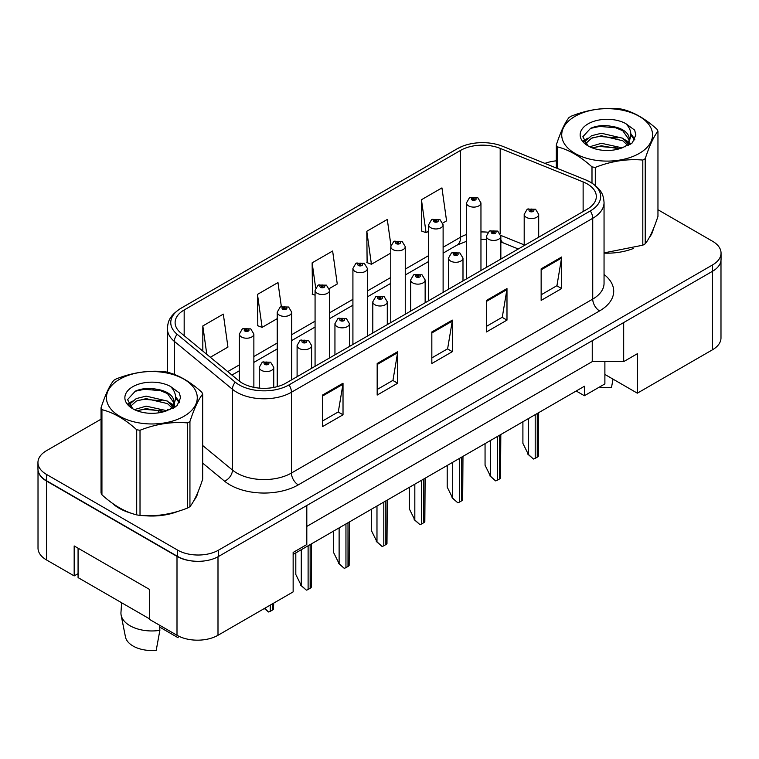 <?xml version="1.0" encoding="UTF-8"?>
<svg xmlns="http://www.w3.org/2000/svg" width="759" height="759" viewBox="0 0 759 759"><rect width="100%" height="100%" fill="white"/><g stroke="black" fill="none" stroke-linecap="round" stroke-linejoin="round"><path stroke-width="1.14" d="M604.885 361.616L604.885 374.434L637.342 393.171L712.492 349.776A28.984 16.736 0 0 0 720.984 337.945L720.984 260.565M38.016 470.011L38.016 548.102A28.984 16.736 0 0 0 46.508 559.943L74.173 575.91L74.173 545.939L149.333 589.326L149.333 619.306L176.999 635.274A28.984 16.736 0 0 0 217.994 635.274L293.145 591.887L293.145 552.448L306.807 544.554L306.807 505.503M74.173 575.91L78.073 573.662M293.145 554.421L584.392 386.265L584.392 395.733L576.195 390.999M306.807 526.414L592.248 361.616L592.248 340.706M592.248 361.616L623.68 361.616L623.68 322.566M38.159 470.884A28.984 16.736 0 0 0 46.508 481.045L176.999 556.385A28.984 16.736 0 0 0 194.598 561.205M623.68 361.616L637.342 353.722L637.342 393.171M604.885 374.434L604.885 383.902L584.392 395.733M112.171 503.113A46.375 26.774 0 0 0 119.068 508.188A46.375 26.774 0 0 0 131.44 513.293A46.375 26.774 0 0 1 119.068 508.188A46.375 26.774 0 0 1 112.171 503.113M587.257 183.915A30.92 17.846 180 0 1 596.318 196.534A30.92 17.846 180 0 1 587.257 209.161L285.972 383.105A30.92 17.846 180 0 1 238.781 380.724L180.708 332.84A30.92 17.846 180 0 1 175.111 322.603A30.92 17.846 180 0 1 184.171 309.976L460.599 150.386A30.92 17.846 180 0 1 500.19 148.385L583.13 181.913A30.92 17.846 180 0 1 587.257 183.915M590.331 182.141A35.265 20.36 0 0 0 585.625 179.855L502.686 146.326A35.265 20.36 0 0 0 502.297 146.174A35.265 20.36 0 0 0 462.629 146.174A35.265 20.36 0 0 0 457.525 148.612L181.097 308.201A35.265 20.36 0 0 0 177.141 334.283L235.224 382.166A35.265 20.36 0 0 0 289.046 384.879L590.331 210.936A35.265 20.36 0 0 0 590.331 182.141M101.042 419.186L46.441 450.713A28.984 16.736 0 0 0 37.95 462.554L37.95 468.863A28.984 16.736 0 0 0 46.441 480.694L177.615 556.423A28.984 16.736 0 0 0 218.611 556.423L712.559 271.248A28.984 16.736 0 0 0 721.05 259.417L721.05 253.098A28.984 16.736 0 0 0 712.559 241.267L657.958 209.74M322.518 395.059L322.518 426.615L343.021 414.784L343.021 383.229L322.518 395.059M322.518 421.017L338.305 411.9L342.935 384.272A7.732 4.459 -120 0 0 343.021 383.229M338.172 411.985L343.021 414.784M377.176 363.504L377.176 395.059L397.669 383.229L397.669 351.673L377.176 363.504M377.176 389.462L392.963 380.344L397.593 352.717A7.732 4.459 -120 0 0 397.669 351.673M392.82 380.43L397.669 383.229M541.148 268.838L541.148 300.393L561.641 288.562L561.641 257.007L541.148 268.838M541.148 294.796L556.935 285.678L561.556 258.051A7.732 4.459 -120 0 0 561.641 257.007M556.793 285.763L561.641 288.562M486.491 300.393L486.491 331.949L506.984 320.118L506.984 288.562L486.491 300.393M486.491 326.351L502.278 317.234L506.898 289.606A7.732 4.459 -120 0 0 506.984 288.562M502.135 317.319L506.984 320.118M431.833 331.949L431.833 363.504L452.326 351.673L452.326 320.118L431.833 331.949M431.833 357.906L447.62 348.789L452.25 321.161A7.732 4.459 -120 0 0 452.326 320.118M447.478 348.874L452.326 351.673M604.05 253.117A46.375 26.774 0 0 0 633.575 248.402A46.375 26.774 0 0 1 604.05 253.117M649.23 237.643A46.375 26.774 0 0 0 653.281 229.133A46.375 26.774 0 0 1 649.23 237.643M143.935 515.636A46.375 26.774 0 0 0 178.289 511.253A46.375 26.774 0 0 1 143.935 515.636M193.943 500.494A46.375 26.774 0 0 0 197.995 491.993A46.375 26.774 0 0 1 193.943 500.494M37.95 462.554A28.984 16.736 0 0 0 46.441 474.384L177.615 550.114A28.984 16.736 0 0 0 218.611 550.114L712.559 264.938A28.984 16.736 0 0 0 721.05 253.098M556.328 160.842A28.984 16.736 0 0 0 544.924 163.403M153.792 388.741L152.995 389.196M210.328 357.261L227.947 347.091L223.317 314.122L202.824 325.953L202.824 351.075M390.923 245.328L387.289 219.455L366.796 231.286L367.119 262.652M442.829 223.032L446.567 220.869L441.947 187.9L421.444 199.731L421.776 231.097M281.342 306.541L277.974 282.566L257.481 294.397L257.813 325.763M329.283 288.581L337.262 283.98L332.632 251.011L312.139 262.842L312.471 294.207M315.07 295.185L312.139 294.084M312.139 262.842L315.649 287.851M366.796 231.286L371.417 264.255L390.771 253.089M371.417 264.255L366.796 262.529M421.444 199.731L426.074 232.7L428.617 231.239M426.074 232.7L421.444 230.973M257.481 294.397L262.111 327.366L277.225 318.647M262.111 327.366L257.481 325.639M202.824 325.953L206.809 354.368M538.691 237.197L538.691 214.408A7.248 4.184 180 0 1 534.213 218.269A7.248 4.184 180 0 1 526.319 217.359A7.248 4.184 180 0 1 524.194 214.408L527.088 209.38A4.829 2.913 57.8 0 1 529.659 209.522A2.419 1.395 0 0 0 529.735 211.448A2.419 1.395 0 0 0 533.15 211.448A2.419 1.395 0 0 0 533.15 209.475A2.419 1.395 0 0 0 529.81 209.437L530.788 210.053A0.968 0.56 180 0 1 531.812 210.974A0.968 0.56 180 0 1 530.759 210.86L530.788 210.053M529.81 209.437A4.829 2.666 -117.9 0 0 527.552 209.105A4.829 2.666 -117.9 0 0 527.344 209.247M530.731 210.841L530.731 210.082L529.659 209.522M530.759 210.86A0.968 0.56 180 0 1 530.731 210.082M538.662 412.668L538.378 456.168A4.829 2.789 180 0 1 537.249 457.184L535.199 458.37A4.829 2.789 180 0 1 533.435 459.024L528.368 454.423L528.368 418.607M522.904 421.767L522.904 443.379L528.368 454.423M527.685 454.034L533.435 459.024M480.959 270.536L480.959 202.928A7.248 4.184 180 0 1 476.491 206.79A7.248 4.184 180 0 1 468.588 205.888A7.248 4.184 180 0 1 466.462 202.928L469.356 197.9A4.829 2.913 57.8 0 1 471.937 198.042A2.419 1.395 0 0 0 472.003 199.968A2.419 1.395 0 0 0 475.419 199.968A2.419 1.395 0 0 0 475.419 197.995A2.419 1.395 0 0 0 472.079 197.957L473.056 198.573A0.968 0.56 180 0 1 474.081 199.494A0.968 0.56 180 0 1 473.028 199.38L473.056 198.573M472.079 197.957A4.829 2.666 -117.9 0 0 469.821 197.625A4.829 2.666 -117.9 0 0 469.612 197.767M472.999 199.361L472.999 198.602L471.937 198.042M473.028 199.38A0.968 0.56 180 0 1 472.999 198.602M575.028 116.345A45.407 26.214 -0 0 0 575.028 153.422A45.407 26.214 -0 0 0 639.249 153.422A45.407 26.214 -0 0 0 639.249 116.345A45.407 26.214 -0 0 0 575.028 116.345M604.05 252.889L642.807 245.195A52.172 30.123 -0 0 0 644.04 244.512A52.172 30.123 -0 0 0 645.226 243.8C649.448 238.516 653.689 229.37 657.958 216.372L657.958 131.231A52.172 30.123 -0 0 0 657.066 129.324C645.444 118.793 633.85 112.104 622.295 109.249A52.172 30.123 -0 0 0 618.983 108.736C603.082 107.38 587.248 109.827 571.48 116.089A52.172 30.123 -0 0 0 570.246 116.772A52.172 30.123 -0 0 0 569.06 117.484C564.8 122.844 560.559 131.99 556.328 144.912A52.172 30.123 -0 0 0 557.22 146.819L557.22 168.375M591.992 183.099L591.992 166.895C580.369 156.363 568.776 149.675 557.22 146.819M591.992 166.895A52.172 30.123 -0 0 0 595.293 167.407L595.293 185.49M642.807 245.195L642.807 160.064C627.038 158.678 611.204 161.126 595.293 167.407M642.807 160.064A52.172 30.123 -0 0 0 644.04 159.371A52.172 30.123 -0 0 0 645.226 158.659L645.226 243.8M622.171 147.872L601.422 143.28L589.658 146.762M619.278 148.811L601.422 145.785L592.305 147.901M628.661 145.273L628.461 144.741M627.845 143.479L622.76 138.233L601.422 133.261L591.527 135.728L585.806 140.605L585.056 143.261M627.029 144.732L622.76 140.738L601.422 135.766L591.527 138.233L585.512 143.755M625.093 146.895L628.509 142.132A22.087 12.751 -0 0 0 629.23 138.897A22.087 12.751 -0 0 0 612.76 126.563C604.543 124.855 597.162 125.434 590.616 128.299L582.836 136.772L588.054 145.851M628.063 145.586L629.23 140.88M629.164 139.884L622.76 130.719L612.76 126.563M588.054 123.869A26.992 15.588 -0 0 0 588.054 145.908A26.992 15.588 -0 0 0 621.801 147.977L632.323 142.872L635.871 134.884L634.657 130.121L625.814 123.632A26.992 15.588 -0 0 0 588.054 123.869M625.814 123.632C631.422 129.372 632.323 135.538 628.509 142.132M556.328 168.014L556.328 144.912M657.958 131.231C653.727 136.525 649.486 145.662 645.226 158.659M617.295 147.967L599.705 146.468L592.703 147.739M630.15 144.419L628.907 143.423M628.167 142.882L626.906 142.066M617.295 137.948L599.705 136.449L592.703 137.721M585.939 140.368L583.88 141.639M634.533 139.884L630.833 135.017M617.295 127.929L599.705 126.43L590.293 128.442M635.871 135.13L634.657 130.121M630.947 143.887L629.135 142.341M628.594 141.933L624.268 139.343M587.646 138.261L583.415 140.719M634.837 139.286L630.824 133.755M119.751 379.206A45.407 26.214 -0 0 0 119.751 416.283A45.407 26.214 -0 0 0 183.972 416.283A45.407 26.214 -0 0 0 183.972 379.206A45.407 26.214 -0 0 0 119.751 379.206M114.96 379.633A52.172 30.123 -0 0 0 113.774 380.335C109.514 385.705 105.273 394.841 101.042 407.773A52.172 30.123 -0 0 0 101.934 409.68L101.934 494.811C113.499 505.304 125.083 512.002 136.705 514.887A52.172 30.123 -0 0 0 140.017 515.399C155.785 516.784 171.619 514.327 187.52 508.056A52.172 30.123 -0 0 0 188.754 507.363A52.172 30.123 -0 0 0 189.94 506.651C194.162 501.367 198.412 492.23 202.672 479.223L202.672 394.092A52.172 30.123 -0 0 0 201.78 392.185C190.158 381.654 178.574 374.965 167.008 372.109A52.172 30.123 -0 0 0 163.707 371.597C147.796 370.231 131.962 372.688 116.193 378.94A52.172 30.123 -0 0 0 114.96 379.633M136.705 514.887L136.705 429.755C125.083 419.224 113.499 412.535 101.934 409.68M136.705 429.755A52.172 30.123 -0 0 0 140.017 430.268L140.017 515.399M187.52 508.056L187.52 422.915C171.752 421.539 155.918 423.987 140.017 430.268M187.52 422.915A52.172 30.123 -0 0 0 188.754 422.232A52.172 30.123 -0 0 0 189.94 421.52L189.94 506.651M101.042 407.773L101.042 492.904A52.172 30.123 -0 0 0 101.934 494.811M166.885 410.723L146.145 406.141L134.371 409.613M163.991 411.663L146.145 408.646L137.018 410.761M173.375 408.133L173.175 407.602M172.559 406.34L167.473 401.094L146.145 396.122L136.24 398.589L130.52 403.465L129.78 406.122M171.743 407.583L167.473 403.598L146.145 398.627L136.24 401.094L130.225 406.606M169.807 409.756L173.223 404.983A22.087 12.751 -0 0 0 173.944 401.748A22.087 12.751 -0 0 0 157.474 389.414C149.257 387.716 141.876 388.285 135.33 391.151L127.55 399.632L132.768 408.712M172.777 408.446L173.944 403.731M173.877 402.744L167.473 393.57L157.474 389.414M132.768 386.72A26.992 15.588 -0 0 0 132.768 408.759A26.992 15.588 -0 0 0 166.515 410.828L177.037 405.723L180.585 397.744L179.38 392.982L170.528 386.483A26.992 15.588 -0 0 0 132.768 386.72M170.528 386.483C176.135 392.232 177.037 398.399 173.223 404.983M202.672 394.092C198.441 399.376 194.2 408.522 189.94 421.52M162.009 410.828L144.419 409.319L137.426 410.591M174.864 407.27L173.631 406.283M172.881 405.742L171.629 404.917M162.009 400.809L144.419 399.3L137.426 400.572M130.662 403.219L128.594 404.49M179.247 402.735L175.547 397.868M162.009 390.79L144.419 389.282L135.007 391.302M180.585 397.991L179.38 392.982M175.661 406.748L173.849 405.192M173.308 404.794L168.982 402.204M132.36 401.122L128.129 403.579M179.56 402.147L175.538 396.615M500.845 259.056L500.845 236.258A7.248 4.184 180 0 1 496.367 240.119A7.248 4.184 180 0 1 488.473 239.218A7.248 4.184 180 0 1 486.348 236.258L489.242 231.229A4.829 2.913 57.8 0 1 491.813 231.372A2.419 1.395 0 0 0 491.889 233.298A2.419 1.395 0 0 0 495.304 233.298A2.419 1.395 0 0 0 495.304 231.324A2.419 1.395 0 0 0 491.965 231.286L492.942 231.903A0.968 0.56 180 0 1 493.967 232.833A0.968 0.56 180 0 1 492.914 232.709L492.942 231.903M491.965 231.286A4.829 2.666 -117.9 0 0 489.707 230.954A4.829 2.666 -117.9 0 0 489.489 231.097M492.885 232.69L492.885 231.931L491.813 231.372M492.914 232.709A0.968 0.56 180 0 1 492.885 231.931M500.817 434.518L500.523 478.018A4.829 2.789 180 0 1 499.403 479.043L497.354 480.219A4.829 2.789 180 0 1 495.589 480.874L490.523 476.282L490.523 440.467M485.058 443.617L485.058 465.239L490.523 476.282M489.84 475.884L495.589 480.874M462.99 280.906L462.99 258.107A7.248 4.184 180 0 1 458.521 261.978A7.248 4.184 180 0 1 450.618 261.068A7.248 4.184 180 0 1 448.503 258.107L451.387 253.079A4.829 2.913 57.8 0 1 453.967 253.221A2.419 1.395 0 0 0 454.034 255.147A2.419 1.395 0 0 0 457.449 255.147A2.419 1.395 0 0 0 457.449 253.174A2.419 1.395 0 0 0 454.11 253.136L455.096 253.753A0.968 0.56 180 0 1 456.112 254.682A0.968 0.56 180 0 1 455.03 253.791L453.967 253.221M455.096 254.578L455.096 253.753M454.11 253.136A4.829 2.666 -117.9 0 0 451.852 252.813A4.829 2.666 -117.9 0 0 451.643 252.946M455.03 254.54L455.03 253.791M462.971 456.368L462.677 499.877A4.829 2.789 180 0 1 461.548 500.893L459.499 502.079A4.829 2.789 180 0 1 457.743 502.724L452.668 498.132L452.668 462.316M447.203 465.466L447.203 487.088L452.668 498.132M451.984 497.733L457.743 502.724M425.144 302.756L425.144 279.957A7.248 4.184 180 0 1 420.666 283.828A7.248 4.184 180 0 1 412.773 282.917A7.248 4.184 180 0 1 410.647 279.957L413.541 274.929A4.829 2.913 57.8 0 1 416.112 275.071A2.419 1.395 0 0 0 416.188 277.007A2.419 1.395 0 0 0 419.604 277.007A2.419 1.395 0 0 0 419.604 275.033A2.419 1.395 0 0 0 416.264 274.986L417.241 275.602A0.968 0.56 180 0 1 418.266 276.532A0.968 0.56 180 0 1 417.184 275.64L416.112 275.071M417.241 276.428L417.241 275.602M416.264 274.986A4.829 2.666 -117.9 0 0 414.006 274.663A4.829 2.666 -117.9 0 0 413.788 274.796M417.184 276.39L417.184 275.64M425.116 478.217L424.831 521.727A4.829 2.789 180 0 1 423.702 522.742L421.653 523.928A4.829 2.789 180 0 1 419.888 524.573L414.822 519.981L414.822 484.166M409.357 487.325L409.357 508.938L414.822 519.981M414.139 519.592L419.888 524.573M387.289 324.605L387.289 301.816A7.248 4.184 180 0 1 382.821 305.678A7.248 4.184 180 0 1 374.927 304.776A7.248 4.184 180 0 1 372.802 301.816L375.686 296.788A4.829 2.913 57.8 0 1 378.267 296.93A2.419 1.395 0 0 0 378.343 298.856A2.419 1.395 0 0 0 381.758 298.856A2.419 1.395 0 0 0 381.758 296.883A2.419 1.395 0 0 0 378.418 296.845L379.396 297.462A0.968 0.56 180 0 1 380.42 298.382A0.968 0.56 180 0 1 379.339 297.49L378.267 296.93M379.396 298.278L379.396 297.462M378.418 296.845A4.829 2.666 -117.9 0 0 376.151 296.513A4.829 2.666 -117.9 0 0 375.942 296.655M379.339 298.249L379.339 297.49M387.27 500.077L386.976 543.577A4.829 2.789 180 0 1 385.857 544.592L383.807 545.778A4.829 2.789 180 0 1 382.043 546.433L376.976 541.831L376.976 506.016M371.502 509.175L371.502 530.788L376.976 541.831M376.293 541.442L382.043 546.433M599.468 387.033A26.574 15.341 0 0 0 611.488 387.479L613.044 379.139M121.62 602.75L120.966 612.409A30.92 17.846 0 0 0 121.136 615.141L125.463 636.943A26.574 15.341 0 0 0 133.072 646.042A26.574 15.341 0 0 0 156.212 650.33L159.864 630.349L159.58 625.226M121.136 615.141A30.92 17.846 0 0 0 129.998 625.729A30.92 17.846 0 0 0 159.864 630.349M159.684 627.095L178.071 637.712A26.574 15.341 0 0 0 178.251 636.943L178.431 636.051M178.384 636.033L178.071 637.712M149.333 618.746L78.073 577.608L78.073 548.188M443.114 292.386L443.114 224.778A7.248 4.184 180 0 1 438.636 228.649A7.248 4.184 180 0 1 430.742 227.738A7.248 4.184 180 0 1 428.617 224.778L431.51 219.749A4.829 2.913 57.8 0 1 434.082 219.892A2.419 1.395 0 0 0 434.157 221.818A2.419 1.395 0 0 0 437.573 221.818A2.419 1.395 0 0 0 437.573 219.844A2.419 1.395 0 0 0 434.233 219.806L435.211 220.423A0.968 0.56 180 0 1 436.235 221.353A0.968 0.56 180 0 1 435.182 221.23L435.211 220.423M434.233 219.806A4.829 2.666 -117.9 0 0 431.975 219.484A4.829 2.666 -117.9 0 0 431.757 219.617M435.154 221.211L434.082 219.892M435.182 221.23A0.968 0.56 180 0 1 435.154 220.461M405.259 314.235L405.259 246.628A7.248 4.184 180 0 1 400.79 250.498A7.248 4.184 180 0 1 392.887 249.588A7.248 4.184 180 0 1 390.771 246.628L393.655 241.599A4.829 2.913 57.8 0 1 396.236 241.742A2.419 1.395 0 0 0 396.302 243.677A2.419 1.395 0 0 0 399.727 243.677A2.419 1.395 0 0 0 399.727 241.704A2.419 1.395 0 0 0 396.378 241.656L397.365 242.273A0.968 0.56 180 0 1 398.38 243.203A0.968 0.56 180 0 1 397.299 242.311L396.236 241.742M397.365 243.098L397.365 242.273M396.378 241.656A4.829 2.666 -117.9 0 0 394.12 241.334A4.829 2.666 -117.9 0 0 393.912 241.466M397.299 243.06L397.299 242.311M367.413 336.085L367.413 268.487A7.248 4.184 180 0 1 362.935 272.348A7.248 4.184 180 0 1 355.041 271.437A7.248 4.184 180 0 1 352.916 268.487L355.81 263.449A4.829 2.913 57.8 0 1 358.381 263.601A2.419 1.395 0 0 0 358.457 265.527A2.419 1.395 0 0 0 361.872 265.527A2.419 1.395 0 0 0 361.872 263.553A2.419 1.395 0 0 0 358.533 263.506L359.51 264.132A0.968 0.56 180 0 1 360.534 265.052A0.968 0.56 180 0 1 359.453 264.16L358.381 263.601M359.51 264.948L359.51 264.132M358.533 263.506A4.829 2.666 -117.9 0 0 356.275 263.183A4.829 2.666 -117.9 0 0 356.066 263.326M359.453 264.919L359.453 264.16M349.444 346.465L349.444 323.666A7.248 4.184 180 0 1 344.975 327.527A7.248 4.184 180 0 1 337.072 326.626A7.248 4.184 180 0 1 334.947 323.666L337.84 318.638A4.829 2.913 57.8 0 1 340.421 318.78A2.419 1.395 0 0 0 340.487 320.706A2.419 1.395 0 0 0 343.903 320.706A2.419 1.395 0 0 0 343.903 318.733A2.419 1.395 0 0 0 340.563 318.695L341.541 319.311A0.968 0.56 180 0 1 342.565 320.241A0.968 0.56 180 0 1 341.512 320.118L341.484 319.34L340.421 318.78M341.541 320.137L341.541 319.311M340.563 318.695A4.829 2.666 -117.9 0 0 338.305 318.363A4.829 2.666 -117.9 0 0 338.097 318.505M341.512 320.118A0.968 0.56 180 0 1 341.484 319.34M349.415 521.926L349.131 565.427A4.829 2.789 180 0 1 348.002 566.451L345.952 567.628A4.829 2.789 180 0 1 344.188 568.282L339.121 563.69L339.121 527.875M333.656 531.025L333.656 552.647L339.121 563.69M338.438 563.292L344.188 568.282M311.598 368.314L311.598 345.516A7.248 4.184 180 0 1 307.12 349.387A7.248 4.184 180 0 1 299.226 348.476A7.248 4.184 180 0 1 297.101 345.516L299.995 340.487A4.829 2.913 57.8 0 1 302.566 340.63A2.419 1.395 0 0 0 302.642 342.556A2.419 1.395 0 0 0 306.057 342.556A2.419 1.395 0 0 0 306.057 340.592A2.419 1.395 0 0 0 302.718 340.544L303.695 341.161A0.968 0.56 180 0 1 304.72 342.091A0.968 0.56 180 0 1 303.638 341.199L302.566 340.63M303.695 341.986L303.695 341.161M302.718 340.544A4.829 2.666 -117.9 0 0 300.46 340.222A4.829 2.666 -117.9 0 0 300.241 340.355M303.638 341.948L303.638 341.199M311.569 543.776L311.275 587.286A4.829 2.789 180 0 1 310.156 588.301L308.107 589.487A4.829 2.789 180 0 1 306.342 590.132L301.276 585.54L301.276 549.725M295.811 552.875L295.811 574.497L301.276 585.54M300.592 585.142L306.342 590.132M273.743 387.451L273.743 367.365A7.248 4.184 180 0 1 269.274 371.236A7.248 4.184 180 0 1 261.371 370.326A7.248 4.184 180 0 1 259.255 367.365L262.14 362.337A4.829 2.913 57.8 0 1 264.72 362.479A2.419 1.395 0 0 0 264.787 364.415A2.419 1.395 0 0 0 268.202 364.415A2.419 1.395 0 0 0 268.202 362.441A2.419 1.395 0 0 0 264.863 362.394L265.849 363.011A0.968 0.56 180 0 1 266.864 363.941A0.968 0.56 180 0 1 265.811 363.817L264.72 362.479M265.849 363.836L265.849 363.011M264.863 362.394A4.829 2.666 -117.9 0 0 262.605 362.071A4.829 2.666 -117.9 0 0 262.396 362.204M265.811 363.817A0.968 0.56 180 0 1 265.783 363.049M273.724 603.101L273.43 609.135A4.829 2.789 180 0 1 272.31 610.151L270.261 611.337A4.829 2.789 180 0 1 268.496 611.982L264.72 608.301M264.331 608.519L268.496 611.982M329.567 357.944L329.567 290.336A7.248 4.184 180 0 1 325.089 294.198A7.248 4.184 180 0 1 317.196 293.297A7.248 4.184 180 0 1 315.07 290.336L317.964 285.308A4.829 2.913 57.8 0 1 320.535 285.45A2.419 1.395 0 0 0 320.611 287.376A2.419 1.395 0 0 0 324.027 287.376A2.419 1.395 0 0 0 324.027 285.403A2.419 1.395 0 0 0 320.687 285.365L321.664 285.982A0.968 0.56 180 0 1 322.689 286.902A0.968 0.56 180 0 1 321.607 286.01L320.535 285.45M321.664 286.798L321.664 285.982M320.687 285.365A4.829 2.666 -117.9 0 0 318.429 285.033A4.829 2.666 -117.9 0 0 318.211 285.175M321.607 286.769L321.607 286.01M291.712 379.794L291.712 312.186A7.248 4.184 180 0 1 287.244 316.057A7.248 4.184 180 0 1 279.34 315.146A7.248 4.184 180 0 1 277.225 312.186L280.109 307.158A4.829 2.913 57.8 0 1 282.69 307.3A2.419 1.395 0 0 0 282.756 309.226A2.419 1.395 0 0 0 286.171 309.226A2.419 1.395 0 0 0 286.171 307.253A2.419 1.395 0 0 0 282.832 307.215L283.819 307.831A0.968 0.56 180 0 1 284.834 308.761A0.968 0.56 180 0 1 283.781 308.638L282.69 307.3M283.819 308.657L283.819 307.831M282.832 307.215A4.829 2.666 -117.9 0 0 280.574 306.892A4.829 2.666 -117.9 0 0 280.365 307.025M283.781 308.638A0.968 0.56 180 0 1 283.752 307.869M253.867 387.327L253.867 334.036A7.248 4.184 180 0 1 249.388 337.907A7.248 4.184 180 0 1 241.495 336.996A7.248 4.184 180 0 1 239.37 334.036L242.263 329.008A4.829 2.913 57.8 0 1 244.834 329.15A2.419 1.395 0 0 0 244.91 331.085A2.419 1.395 0 0 0 248.326 331.085A2.419 1.395 0 0 0 248.326 329.112A2.419 1.395 0 0 0 244.986 329.064L245.963 329.681A0.968 0.56 180 0 1 246.988 330.611A0.968 0.56 180 0 1 245.907 329.719L244.834 329.15M245.963 330.507L245.963 329.681M244.986 329.064A4.829 2.666 -117.9 0 0 242.728 328.742A4.829 2.666 -117.9 0 0 242.51 328.875M245.907 330.469L245.907 329.719M176.999 635.274L176.999 556.385M217.994 635.274L217.994 556.774M46.508 559.943L46.508 481.045M712.492 349.776L712.492 271.286M604.05 274.473A48.31 27.893 180 0 1 599.563 310.924L298.268 484.878A9.658 5.579 60 0 1 291.437 473.037L592.732 299.093A38.652 22.315 0 0 0 604.05 283.316L604.05 202.53A38.652 22.315 180 0 1 592.732 218.307A9.658 5.579 -120 0 0 590.331 210.936M298.268 484.878A48.31 27.893 180 0 1 229.949 484.878A48.31 27.893 180 0 1 224.531 481.149L202.672 463.123M235.224 382.166A9.658 6.461 129.5 0 0 232.453 389.282L232.453 470.058A38.652 22.315 0 0 0 236.78 473.037A38.652 22.315 0 0 0 291.437 473.037L291.437 392.261A38.652 22.315 180 0 1 232.453 389.282L174.371 341.398A38.652 22.315 180 0 1 167.388 328.6L167.388 372.204M604.05 202.53C603.471 195.831 602.589 190.158 590.73 182.331L585.644 179.864A9.658 4.526 112 0 0 585.625 179.855M462.629 146.174L457.136 148.802A9.658 5.579 60 0 1 457.525 148.612M181.097 308.201A9.658 5.579 -120 0 0 180.708 308.401C168.612 316.446 168.014 321.949 167.388 328.6M177.141 334.283A9.658 6.461 129.5 0 0 174.371 341.398L174.371 374.462M502.724 146.345A9.658 4.526 112 0 0 502.705 146.335A9.658 4.526 112 0 0 502.686 146.326L585.644 179.864M289.046 384.879A9.658 5.579 60 0 1 291.437 392.261L592.732 218.307L592.732 299.093A9.658 5.579 60 0 0 599.563 310.924M158.327 412.877A48.31 27.893 180 0 1 159.409 409.955M218.611 550.114L218.611 556.423M177.615 550.114L177.615 556.423M712.559 264.938L712.559 271.248M46.441 474.384L46.441 480.694M174.371 402.83L174.371 407.564M167.388 409.376A38.652 22.315 0 0 0 167.435 410.562M202.672 445.505L232.453 470.058A9.658 6.461 -50.5 0 1 224.531 481.149M184.171 309.976L184.171 335.696M583.13 181.913L583.13 211.543M500.19 148.385L500.19 233.63M524.194 244.863L500.779 235.394M488.009 232.226A30.92 17.846 0 0 0 480.959 231.96M466.462 234.512A30.92 17.846 0 0 0 460.599 237.169L443.114 247.263M460.599 150.386L460.599 237.169A17.391 10.038 60 0 1 456.994 245.129L443.114 253.145M428.617 255.631L405.259 269.113M390.771 277.481L367.413 290.963M352.916 299.331L329.567 312.812M315.07 321.18L291.712 334.672M277.225 343.04L253.867 356.521M239.37 364.889L227.728 371.606M518.293 248.98L503.653 243.06A17.391 8.14 -68 0 1 500.845 239.664M431.833 332.954L452.25 321.161M486.491 301.399L506.898 289.606M541.148 269.843L561.556 258.051M377.176 364.51L397.593 352.717M322.518 396.065L342.935 384.272M537.249 457.184L537.249 413.484M535.199 458.37L535.199 414.67M499.403 479.043L499.403 435.334M497.354 480.219L497.354 436.52M461.548 500.893L461.548 457.184M459.499 502.079L459.499 458.37M423.702 522.742L423.702 479.043M421.653 523.928L421.653 480.219M385.857 544.592L385.857 500.893M383.807 545.778L383.807 502.079M348.002 566.451L348.002 522.742M345.952 567.628L345.952 523.928M310.156 588.301L310.156 544.592M308.107 589.487L308.107 545.778M272.31 610.151L272.31 603.917M270.261 611.337L270.261 605.103M457.136 148.802L180.708 308.401M503.653 243.06L500.845 242.036M486.348 239.398L480.959 239.303M466.462 241.324L456.994 245.129M428.617 261.513L405.259 274.995M390.771 283.363L367.413 296.845M352.916 305.213L329.567 318.695M315.07 327.063L291.712 340.554M277.225 348.922L253.867 362.404M239.37 370.772L231.922 375.069M538.691 214.408L535.569 209.237L527.552 209.105M524.194 245.565L524.194 214.408M480.959 202.928L477.838 197.757L469.821 197.625M466.462 278.895L466.462 202.928M500.845 236.258L497.714 231.087L489.707 230.954M486.348 267.424L486.348 236.258M462.99 258.107L459.869 252.937L451.852 252.813M448.503 289.274L448.503 258.107M425.144 279.957L422.023 274.796L414.006 274.663M410.647 311.124L410.647 279.957M387.289 301.816L384.168 296.646L376.151 296.513M372.802 332.973L372.802 301.816M443.114 224.778L439.983 219.607L431.975 219.484M428.617 300.754L428.617 224.778M405.259 246.628L402.137 241.457L394.12 241.334M390.771 322.603L390.771 246.628M367.413 268.487L364.292 263.316L356.275 263.183M352.916 344.453L352.916 268.487M349.444 323.666L346.322 318.495L338.305 318.363M334.947 354.832L334.947 323.666M311.598 345.516L308.467 340.345L300.46 340.222M297.101 376.682L297.101 345.516M273.743 367.365L270.621 362.204L262.605 362.071M259.255 388.115L259.255 367.365M329.567 290.336L326.436 285.166L318.429 285.033M315.07 366.303L315.07 290.336M291.712 312.186L288.591 307.016L280.574 306.892M277.225 386.654L277.225 312.186M253.867 334.036L250.745 328.865L242.728 328.742M239.37 381.198L239.37 334.036"/></g></svg>
